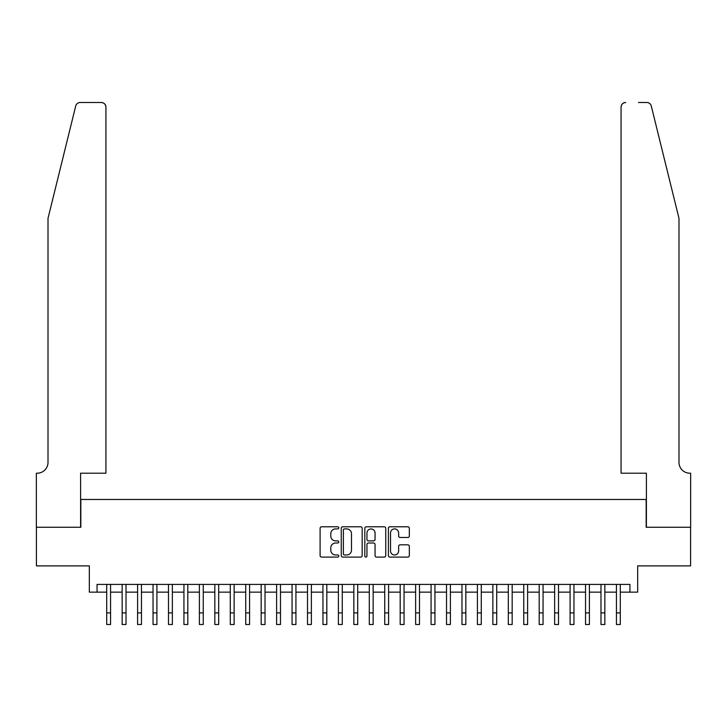 <?xml version="1.0" encoding="UTF-8"?>
<svg xmlns="http://www.w3.org/2000/svg" width="727" height="727" viewBox="0 0 727 727"><rect width="100%" height="100%" fill="white"/><g stroke="black" fill="none" stroke-linecap="round" stroke-linejoin="round"><path stroke-width="1.09" d="M338.791 527.838A1.063 1.063 0 0 0 337.728 526.784L321.616 526.784A1.518 1.518 0 0 0 320.098 528.293L320.098 555.592A1.518 1.518 0 0 0 321.616 557.1L337.728 557.1A1.063 1.063 0 0 0 338.791 556.046A1.063 1.063 0 0 0 337.728 554.983L335.638 554.983A4.853 4.853 0 0 1 330.785 550.13L330.785 547.858A4.853 4.853 0 0 1 335.638 543.005L337.728 543.005A1.063 1.063 0 0 0 338.791 541.942A1.063 1.063 0 0 0 337.728 540.879L335.638 540.879A4.853 4.853 0 0 1 330.785 536.026L330.785 533.754A4.853 4.853 0 0 1 335.638 528.902L337.728 528.902A1.063 1.063 0 0 0 338.791 527.838M407.811 537.471A1.518 1.518 0 0 0 409.328 535.953L409.328 528.293A1.518 1.518 0 0 0 407.811 526.784L389.917 526.784A1.518 1.518 0 0 0 388.4 528.293L388.4 555.592A1.518 1.518 0 0 0 389.917 557.1L407.811 557.1A1.518 1.518 0 0 0 409.328 555.592L409.328 546.341A1.518 1.518 0 0 0 407.811 544.823L400.15 544.823A1.518 1.518 0 0 0 398.632 546.341L398.632 550.921A4.053 4.053 0 0 1 394.579 554.983A4.053 4.053 0 0 1 390.526 550.921L390.526 532.955A4.053 4.053 0 0 1 394.579 528.902A4.053 4.053 0 0 1 398.632 532.955L398.632 535.953A1.518 1.518 0 0 0 400.15 537.471L407.811 537.471M97.054 592.141L97.054 584.417L629.946 584.417L629.946 592.141L637.67 592.141L637.67 565.888L690.577 565.888L690.577 527.266L646.167 527.266L646.167 499.467L80.833 499.467L80.833 527.266L36.423 527.266L36.423 565.888L89.33 565.888L89.33 592.141L106.705 592.141M362.173 528.293A1.518 1.518 0 0 0 360.656 526.784L342.762 526.784A1.518 1.518 0 0 0 341.254 528.293L341.254 555.592A1.518 1.518 0 0 0 342.762 557.1L360.656 557.1A1.518 1.518 0 0 0 362.173 555.592L362.173 528.293M366.344 526.784L384.238 526.784A1.518 1.518 0 0 1 385.746 528.293L385.746 555.592A1.518 1.518 0 0 1 384.238 557.1L376.577 557.1A1.518 1.518 0 0 1 375.059 555.592L375.059 544.523A1.518 1.518 0 0 0 373.542 543.005L368.462 543.005A1.518 1.518 0 0 0 366.953 544.523L366.953 556.046A1.063 1.063 0 0 1 365.89 557.1A1.063 1.063 0 0 1 364.827 556.046L364.827 528.293A1.518 1.518 0 0 1 366.344 526.784M110.568 592.141L122.154 592.141M126.016 592.141L137.603 592.141M141.465 592.141L153.043 592.141M156.905 592.141L168.491 592.141M172.354 592.141L183.94 592.141M187.802 592.141L199.389 592.141M203.242 592.141L214.828 592.141M218.691 592.141L230.277 592.141M234.139 592.141L245.726 592.141M249.588 592.141L261.166 592.141M265.028 592.141L276.614 592.141M280.477 592.141L292.063 592.141M295.925 592.141L307.512 592.141M311.365 592.141L322.952 592.141M326.814 592.141L338.4 592.141M342.263 592.141L353.849 592.141M357.711 592.141L369.289 592.141M373.151 592.141L384.737 592.141M388.6 592.141L400.186 592.141M404.048 592.141L415.635 592.141M419.488 592.141L431.075 592.141M434.937 592.141L446.523 592.141M450.386 592.141L461.972 592.141M465.834 592.141L477.412 592.141M481.274 592.141L492.861 592.141M496.723 592.141L508.309 592.141M512.172 592.141L523.758 592.141M527.611 592.141L539.198 592.141M543.06 592.141L554.646 592.141M558.509 592.141L570.095 592.141M573.957 592.141L585.535 592.141M589.397 592.141L600.984 592.141M604.846 592.141L616.432 592.141M620.295 592.141L629.946 592.141M344.434 528.902A1.063 1.063 0 0 0 343.371 529.965L343.371 553.919A1.063 1.063 0 0 0 344.434 554.983L346.634 554.983A4.853 4.853 0 0 0 351.486 550.13L351.486 533.754A4.853 4.853 0 0 0 346.634 528.902L344.434 528.902M375.059 533.036A4.053 4.053 0 0 0 371.006 528.983A4.053 4.053 0 0 0 366.953 533.036L366.953 539.361A1.518 1.518 0 0 0 368.462 540.879L373.542 540.879A1.518 1.518 0 0 0 375.059 539.361L375.059 533.036M106.705 612.916L110.568 612.916L110.568 624.502L106.705 624.502L106.705 584.417M110.568 612.916L110.568 584.417M75.717 106.024C76.898 103.479 76.898 103.479 75.717 106.024L48.009 218.345L48.009 462.39A10.814 10.814 0 0 1 37.195 473.204L36.35 473.204L36.35 527.266L80.606 527.266L80.606 473.204L105.933 473.204L105.933 107.133A4.635 4.635 0 0 0 101.298 102.498L80.215 102.498A4.635 4.635 0 0 0 75.717 106.024M88.485 102.498L101.298 102.498C104.097 102.789 105.642 104.334 105.933 107.133L105.933 473.204M48.009 462.39A10.814 10.814 0 0 1 37.195 473.204M670.494 183.904L651.283 106.024C650.102 103.479 650.102 103.479 651.283 106.024C650.102 103.479 650.102 103.479 651.283 106.024L678.991 218.345L678.991 462.39A10.814 10.814 0 0 0 689.805 473.204L690.65 473.204L690.65 527.266L646.394 527.266L646.394 473.204L621.067 473.204L621.067 107.133L621.067 473.204M638.515 102.498L646.785 102.498A4.635 4.635 0 0 1 651.283 106.024M625.702 102.498A4.635 4.635 0 0 0 621.067 107.133C621.358 104.334 622.903 102.789 625.702 102.498M678.991 462.39A10.814 10.814 0 0 0 689.805 473.204M122.154 612.916L126.016 612.916L126.016 624.502L122.154 624.502L122.154 584.417M126.016 612.916L126.016 584.417M137.603 612.916L141.465 612.916L141.465 624.502L137.603 624.502L137.603 584.417M141.465 612.916L141.465 584.417M153.043 612.916L156.905 612.916L156.905 624.502L153.043 624.502L153.043 584.417M156.905 612.916L156.905 584.417M168.491 612.916L172.354 612.916L172.354 624.502L168.491 624.502L168.491 584.417M172.354 612.916L172.354 584.417M183.94 612.916L187.802 612.916L187.802 624.502L183.94 624.502L183.94 584.417M187.802 612.916L187.802 584.417M199.389 612.916L203.242 612.916L203.242 624.502L199.389 624.502L199.389 584.417M203.242 612.916L203.242 584.417M214.828 612.916L218.691 612.916L218.691 624.502L214.828 624.502L214.828 584.417M218.691 612.916L218.691 584.417M230.277 612.916L234.139 612.916L234.139 624.502L230.277 624.502L230.277 584.417M234.139 612.916L234.139 584.417M245.726 612.916L249.588 612.916L249.588 624.502L245.726 624.502L245.726 584.417M249.588 612.916L249.588 584.417M261.166 612.916L265.028 612.916L265.028 624.502L261.166 624.502L261.166 584.417M265.028 612.916L265.028 584.417M276.614 612.916L280.477 612.916L280.477 624.502L276.614 624.502L276.614 584.417M280.477 612.916L280.477 584.417M292.063 612.916L295.925 612.916L295.925 624.502L292.063 624.502L292.063 584.417M295.925 612.916L295.925 584.417M307.512 612.916L311.365 612.916L311.365 624.502L307.512 624.502L307.512 584.417M311.365 612.916L311.365 584.417M322.952 612.916L326.814 612.916L326.814 624.502L322.952 624.502L322.952 584.417M326.814 612.916L326.814 584.417M338.4 612.916L342.263 612.916L342.263 624.502L338.4 624.502L338.4 584.417M342.263 612.916L342.263 584.417M353.849 612.916L357.711 612.916L357.711 624.502L353.849 624.502L353.849 584.417M357.711 612.916L357.711 584.417M369.289 612.916L373.151 612.916L373.151 624.502L369.289 624.502L369.289 584.417M373.151 612.916L373.151 584.417M384.737 612.916L388.6 612.916L388.6 624.502L384.737 624.502L384.737 584.417M388.6 612.916L388.6 584.417M400.186 612.916L404.048 612.916L404.048 624.502L400.186 624.502L400.186 584.417M404.048 612.916L404.048 584.417M415.635 612.916L419.488 612.916L419.488 624.502L415.635 624.502L415.635 584.417M419.488 612.916L419.488 584.417M431.075 612.916L434.937 612.916L434.937 624.502L431.075 624.502L431.075 584.417M434.937 612.916L434.937 584.417M446.523 612.916L450.386 612.916L450.386 624.502L446.523 624.502L446.523 584.417M450.386 612.916L450.386 584.417M461.972 612.916L465.834 612.916L465.834 624.502L461.972 624.502L461.972 584.417M465.834 612.916L465.834 584.417M477.412 612.916L481.274 612.916L481.274 624.502L477.412 624.502L477.412 584.417M481.274 612.916L481.274 584.417M492.861 612.916L496.723 612.916L496.723 624.502L492.861 624.502L492.861 584.417M496.723 612.916L496.723 584.417M508.309 612.916L512.172 612.916L512.172 624.502L508.309 624.502L508.309 584.417M512.172 612.916L512.172 584.417M523.758 612.916L527.611 612.916L527.611 624.502L523.758 624.502L523.758 584.417M527.611 612.916L527.611 584.417M539.198 612.916L543.06 612.916L543.06 624.502L539.198 624.502L539.198 584.417M543.06 612.916L543.06 584.417M554.646 612.916L558.509 612.916L558.509 624.502L554.646 624.502L554.646 584.417M558.509 612.916L558.509 584.417M570.095 612.916L573.957 612.916L573.957 624.502L570.095 624.502L570.095 584.417M573.957 612.916L573.957 584.417M585.535 612.916L589.397 612.916L589.397 624.502L585.535 624.502L585.535 584.417M589.397 612.916L589.397 584.417M600.984 612.916L604.846 612.916L604.846 624.502L600.984 624.502L600.984 584.417M604.846 612.916L604.846 584.417M616.432 612.916L620.295 612.916L620.295 624.502L616.432 624.502L616.432 584.417M620.295 612.916L620.295 584.417"/></g></svg>
